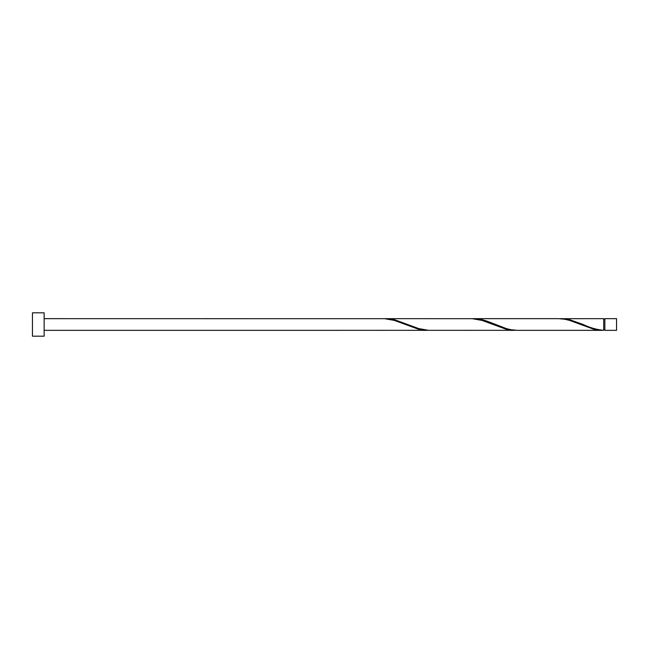 <?xml version="1.0" encoding="UTF-8"?>
<svg xmlns="http://www.w3.org/2000/svg" width="649" height="649" viewBox="0 0 649 649"><rect width="100%" height="100%" fill="white"/><g stroke="black" fill="none" stroke-linecap="round" stroke-linejoin="round"><path stroke-width="0.97" d="M616.55 324.5L616.55 330.341L604.868 330.341L604.868 318.659L616.55 318.659L616.55 324.5M44.132 324.5L44.132 336.182L32.45 336.182L32.45 312.818L44.132 312.818L44.132 324.5M44.132 318.659L384.662 318.691L394.397 320.419L418.735 329.327L428.47 330.309M340.855 330.309L427.083 330.341M602.313 330.341L517.472 330.341L511.217 329.765L506.35 328.581L486.88 321.093L482.012 319.673L473.665 318.659L558.505 318.659L564.76 319.235L569.627 320.419L593.965 329.327L603.7 330.309L603.7 318.659L559.892 318.691M603.7 330.309C596.861 329.716 590.022 327.777 583.2 324.5L569.627 319.673L561.28 318.659M514.698 330.341L428.47 330.309L418.735 328.581L394.397 319.673L386.05 318.659L472.277 318.691L482.012 320.419L506.35 329.327L516.085 330.309M473.665 318.659L472.277 318.691M386.05 318.659L384.662 318.691M604.868 329.757L603.7 329.757M340.855 330.341L44.132 330.341M604.868 319.243L603.7 319.243"/></g></svg>
